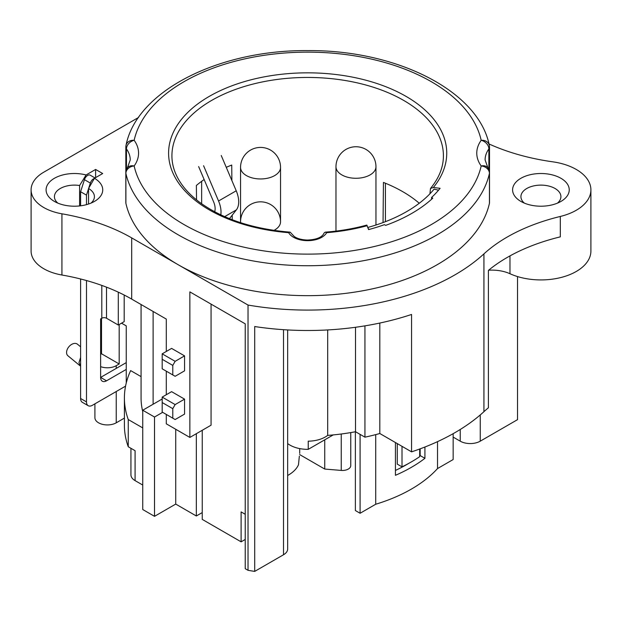 <?xml version="1.0" encoding="UTF-8"?>
<svg xmlns="http://www.w3.org/2000/svg" width="622" height="622" viewBox="0 0 622 622"><rect width="100%" height="100%" fill="white"/><g stroke="black" fill="none" stroke-linecap="round" stroke-linejoin="round"><path stroke-width="0.93" d="M202.236 512.59L196.342 515.988L175.731 504.084L154.52 516.33L142.741 509.527L142.741 410.225L154.52 417.028L162.653 412.332M162.179 399.005L142.741 410.225M154.52 516.33L154.52 417.028M175.731 504.084L175.731 429.266M196.342 433.689L196.342 515.988M153.121 311.474L153.121 404.23M128.256 419.547A183.257 105.802 180 0 1 124.408 397.979L124.408 425.191A183.257 105.802 0 0 0 128.256 446.752L128.256 419.547L142.741 427.905M128.256 446.752L135.083 450.693L135.083 480.619L142.741 485.043M287.667 443.572A24.989 14.43 0 0 0 308.232 449.348L333.244 434.91M211.068 304.119L211.068 425.191L189.865 437.429L166.299 423.831L166.299 414.439M126.25 383.02L126.25 325.889L121.539 323.168M453.158 437.095L460.226 441.169A14.158 8.179 0 0 0 480.254 441.169L517.535 419.648L517.535 276.572M489.001 143.954A166.603 96.185 0 0 0 552.701 161.813A49.978 28.853 180 0 1 590.9 189.858A49.978 28.853 180 0 1 560.313 216.456A166.603 96.185 0 0 0 483.932 253.885A208.253 120.233 180 0 1 248.022 305.052L178.086 264.677A183.257 105.802 0 0 0 366.871 289.992A183.257 105.802 0 0 0 489.436 203.316A8.327 4.813 0 0 0 489.506 202.702L489.506 172.776A8.327 4.813 180 0 1 489.436 173.39A8.327 6.749 -167.5 0 0 481.179 165.973A8.327 6.29 -35.6 0 1 487.951 167.932L485.098 159.932A49.978 28.853 0 0 1 488.876 148.922A8.327 6.29 35.6 0 0 481.179 140.284A8.327 6.749 -12.5 0 1 489.312 145.284L489.312 145.284C478.473 90.672 396.183 49.846 307.874 50.607C219.426 49.721 136.871 90.579 126.025 145.284A8.327 6.749 12.5 0 1 134.158 140.284A8.327 6.29 144.4 0 0 126.46 148.922L126.46 169.596M520.894 201.419A28.324 16.351 0 0 0 560.951 201.419A28.324 16.351 0 0 0 560.943 178.296A28.324 16.351 0 0 0 520.894 178.296A28.324 16.351 0 0 0 520.894 201.419L520.894 201.419M125.831 172.776A8.327 8.327 0 0 1 127.386 167.932A8.327 6.29 -144.4 0 1 134.158 165.973A58.312 33.666 0 0 0 134.158 140.284A174.93 100.997 180 0 1 307.665 52.139A174.93 100.997 180 0 1 481.179 140.284A58.312 33.666 0 0 0 481.179 165.973A174.93 100.997 180 0 1 307.665 254.126A174.93 100.997 180 0 1 134.158 165.973A8.327 6.749 167.5 0 0 125.893 173.39A8.327 4.813 180 0 1 125.831 172.776L125.831 202.702A8.327 4.813 0 0 0 125.893 203.316A183.257 105.802 0 0 0 178.086 264.677L131.693 237.892A166.603 96.185 0 0 0 61.928 213.805A43.315 25.004 180 0 1 31.1 189.858A43.315 25.004 180 0 1 43.789 172.177L138.55 117.465M125.831 177.013L125.831 147.087A8.327 4.813 180 0 0 126.46 148.922A49.978 28.853 0 0 1 130.239 159.932L127.386 167.932M94.443 178.296A28.324 16.351 0 0 1 94.443 201.419A28.324 16.351 0 0 1 54.386 201.419A28.324 16.351 0 0 1 51.121 180.559A28.324 16.351 0 0 1 86.085 174.961L95.617 169.456L102.692 173.538L94.443 178.296L88.549 188.497L88.549 204.024M366.793 225.078L368.597 229.588A145.773 84.164 0 0 0 384.458 224.666L385.663 225.366A147.437 85.121 0 0 0 432.788 198.161L431.575 197.462A145.773 84.164 0 0 0 440.096 188.31L433.347 187.51L430.494 188.458L429.934 193.8M430.548 188.388C438.976 178.086 443.261 167.442 443.408 156.449A135.744 78.372 0 0 0 307.665 77.447A135.744 78.372 0 0 0 171.929 156.449C172.069 166.867 175.94 177.006 183.544 186.849C188.069 192.633 193.807 198.06 200.766 203.122C223.819 219.426 253.613 229.106 290.155 232.162L294.292 236.547C297.448 238.708 301.849 239.874 307.501 240.045C322.662 239.439 323.759 233.234 324.132 232.993L325.182 232.162L326.69 232.667A139.071 80.292 0 0 0 367.213 225.693M560.313 216.456L560.313 236.858A166.603 96.185 180 0 0 488.402 270.399L488.402 407.791A166.603 96.185 180 0 0 483.932 411.678A208.253 120.233 0 0 1 411.57 451.852L379.809 433.511A165.289 95.43 0 0 1 364.935 437.165L355.512 431.73A153.284 88.495 0 0 1 327.693 435.392L327.693 329.94M308.232 449.348L308.232 441.185A24.989 14.43 0 0 0 327.693 435.392M355.512 327.281L355.512 431.73M364.935 437.165L364.935 325.858M189.865 437.429L189.865 291.881L245.231 323.844L245.231 568.695L248.022 570.312A208.253 120.233 0 0 0 254.701 571.393L254.701 326.542A208.253 120.233 0 0 0 411.57 314.46L411.57 451.852M248.022 570.312L248.022 305.052M488.62 270.22A29.156 16.833 180 0 1 509.97 273.727A49.978 28.853 0 0 0 562.723 277.039A49.978 28.853 0 0 0 590.9 251.07L590.9 189.858M254.701 571.393L283.515 554.754A14.158 8.179 0 0 0 287.667 548.977L287.667 329.94M202.236 430.292L202.236 519.386L241.111 541.832L241.111 511.906L245.231 514.285M245.231 539.453L241.111 541.832M166.299 351.461L166.299 319.086L131.693 299.104A166.603 96.185 180 0 0 61.928 275.017L61.928 213.805M166.299 394.713L166.299 371.186M172.784 365.402L162.179 359.283L162.179 353.84L171.602 348.398L184.563 355.877L184.563 370.844L175.14 376.287L162.179 368.807L172.784 374.926L172.784 365.402L175.14 361.32L184.563 355.877M184.563 399.137L184.563 414.104L175.14 419.539L172.784 418.178L172.784 408.662L175.14 404.58L184.563 399.137L171.602 391.658L162.179 397.1L175.14 404.58M31.1 189.858L31.1 251.07A43.315 25.004 0 0 0 61.928 275.017M141.07 304.516L141.07 397.979A166.603 96.185 0 0 0 142.741 411.585M141.07 376.613L130.651 370.595A183.257 105.802 180 0 0 124.408 397.979M101.51 318.41L101.51 353.77L119.183 363.979L116.236 365.674A12.494 7.215 180 0 1 100.624 366.638M119.183 324.528L119.183 363.979M86.085 174.961L79.593 185.511L79.593 205.936M95.617 169.456L95.617 177.612M79.593 185.511A19.99 11.546 0 0 0 54.425 196.661A19.99 11.546 0 0 0 57.846 203.122M90.983 203.122A19.99 11.546 0 0 0 94.412 196.661A19.99 11.546 0 0 0 88.549 188.497M124.408 418.093L116.236 422.812A12.494 7.215 0 0 1 102.622 424.375A12.494 7.215 0 0 1 94.909 417.704L94.909 403.833M201.645 181.313L201.645 203.759M100.624 354.283L101.51 353.77M204.14 179.533A134.725 77.781 180 0 0 196.381 185.465L196.529 199.872M232.263 219.76L232.224 215.15M231.882 180.559L231.726 165.055A134.725 77.781 180 0 0 226.26 167.326M383.043 222.567L383.44 182.433A134.492 77.649 180 0 1 418.777 202.834M290.155 232.162L288.647 232.667A19.99 11.546 0 0 0 307.665 240.66A19.99 11.546 0 0 0 326.69 232.667M431.575 197.462L431.575 199.265M385.422 221.673L385.422 183.226M287.667 475.496A39.155 22.602 0 0 0 298.467 464.821L299.345 456.175M324.746 439.808L324.746 469.058L299.617 454.55M324.746 469.058L341.245 470.419A8.327 4.813 0 0 0 350.754 465.66L350.754 432.578M130.939 448.299L130.939 474.843A14.158 8.179 0 0 0 135.083 480.619M175.14 376.287L172.784 374.926M162.179 359.283L162.179 368.807M162.179 353.84L175.14 361.32M172.784 408.662L162.179 402.535L162.179 412.059L172.784 418.178M162.179 412.059L175.14 419.539M162.179 402.535L162.179 397.1M557.483 203.122A19.99 11.546 0 0 0 560.912 196.661A19.99 11.546 0 0 0 555.057 188.497A19.99 11.546 0 0 0 533.272 185.994A19.99 11.546 0 0 0 520.925 196.661A19.99 11.546 0 0 0 524.354 203.122M379.809 323.051L379.809 433.511M375.727 434.615L375.727 504.24A146.605 84.646 180 0 0 437.523 468.56L437.523 441.643M402.006 446.324L402.006 466.858L397.271 464.129L397.271 443.595M419.694 449.006L419.694 456.665A146.605 84.646 180 0 1 402.006 466.858M424.919 447.016L424.919 458.321L420.153 455.568L420.153 448.835M395.437 442.53L395.437 475.309A146.605 84.646 0 0 0 424.919 458.321M438.541 190.2L434.094 189.135A139.942 80.798 180 0 1 367.835 227.442M420.153 455.568A139.942 80.798 180 0 1 419.694 455.926M408.926 463.273A139.942 80.798 180 0 1 395.437 470.434M360.091 434.366L360.091 513.267L375.727 504.24M355.38 431.754L355.38 510.545L360.091 513.267M437.523 468.56L453.158 459.534L453.158 433.674M368.17 228.375L369.025 229.471M95.026 177.962L90.167 175.155A4.999 2.885 120 0 0 84.444 179.665L80.603 191.731L80.603 205.812M80.603 278.983L80.603 398.492A8.327 4.813 120 0 0 82.329 402.31L88.215 405.707A8.327 4.813 -60 0 1 86.489 401.898L86.489 280.545M126.25 362.618L100.624 377.406A8.327 4.813 120 0 0 102.35 381.224A8.327 4.813 120 0 0 106.517 380.812L126.25 369.414M80.603 191.731L86.489 195.129L86.489 204.646M125.558 386.138L92.383 405.295A8.327 4.813 -60 0 1 88.215 405.707M106.517 380.812L100.624 377.406L100.624 318.915L101.806 318.239A3.335 1.92 180 0 1 106.517 318.239L118.297 325.034L118.297 292.161M88.674 188.295L90.338 183.07A4.999 2.885 -60 0 1 94.35 178.452M86.489 195.129L88.549 188.668M124.19 295.03L124.19 321.636L118.297 325.034M203.581 165.716L218.555 200.999A21.661 12.502 60 0 1 220.81 214.878M214.66 211.783A13.326 7.697 -120 0 0 213.61 201.847L198.636 166.572M229.456 218.656L236.368 209.878A21.661 12.502 -120 0 0 236.228 190.791L221.245 155.516M80.603 366.164L78.947 362.696L80.603 357.417M80.176 365.876L67.938 355.784A7.495 5.015 -50.5 0 1 68.84 346.812A7.495 5.015 -50.5 0 1 77.478 344.215L80.603 346.788M460.226 441.169L460.226 429.491M480.254 414.936L480.254 441.169M489.436 203.316L489.436 173.39A183.257 105.802 180 0 1 307.665 265.734A183.257 105.802 180 0 1 125.893 173.39L125.893 203.316M433.347 187.51A139.071 80.292 0 0 0 354.136 77.455A139.071 80.292 0 0 0 172.543 134.127A139.071 80.292 0 0 0 288.647 232.667M489.506 177.013L489.506 147.087A8.327 4.813 180 0 1 488.876 148.922L488.876 169.596M483.932 411.678L483.932 253.885M509.97 273.727L509.97 255.906M283.515 554.754L283.515 329.683M131.693 237.892L131.693 299.104M116.236 365.674L116.236 368.395M116.236 391.526L116.236 422.812M341.245 470.419L341.245 434.001M80.603 398.492L86.489 401.898M101.806 318.239L101.806 285.412M90.338 183.07L84.444 179.665M106.517 287.17L106.517 318.239M218.555 200.999L236.228 190.791M236.368 209.878L224.659 216.643M375.96 225.016L375.96 166.735A19.99 11.546 180 0 1 363.621 177.394A19.99 11.546 180 0 1 341.828 174.899A19.99 11.546 180 0 1 335.973 166.735L335.973 231.104M240.613 222.692A19.99 11.546 180 0 1 240.551 221.829L240.551 167.411A19.99 11.546 180 0 0 246.413 175.575A19.99 11.546 180 0 0 268.199 178.079A19.99 11.546 180 0 0 280.538 167.411A19.99 19.99 0 0 0 260.548 147.422A19.99 19.99 0 0 0 240.551 167.411M280.538 167.411L280.538 221.829A19.99 11.546 180 0 1 273.96 230.381M126.025 145.284A8.327 8.327 0 0 0 125.831 147.087M489.506 172.776A8.327 8.327 0 0 0 487.951 167.932M489.506 147.087A8.327 8.327 0 0 0 489.312 145.284M325.182 232.162C339.666 231.081 353.49 228.725 366.653 225.11M299.695 448.594L299.695 453.368M375.96 166.735A19.99 19.99 0 0 0 355.971 146.745A19.99 19.99 0 0 0 335.973 166.735M240.551 222.676L240.551 221.829A19.99 19.99 0 0 1 260.548 201.831A19.99 19.99 0 0 1 280.538 221.829"/></g></svg>
